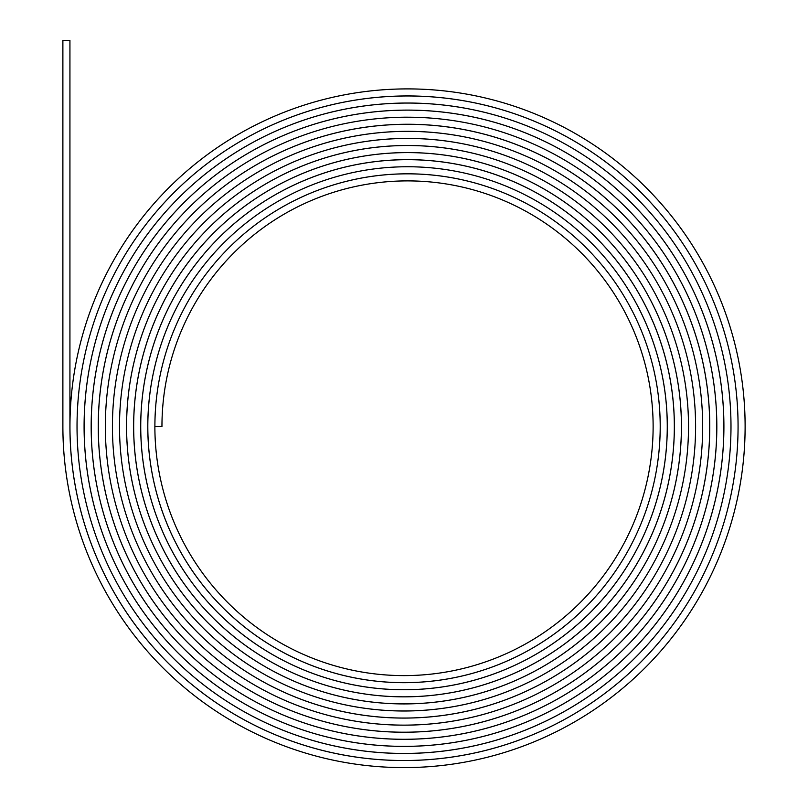<?xml version="1.0" encoding="UTF-8"?>
<svg xmlns="http://www.w3.org/2000/svg" width="808" height="808" viewBox="0 0 808 808"><rect width="100%" height="100%" fill="white"/><g stroke="black" fill="none" stroke-linecap="round" stroke-linejoin="round"><path stroke-width="1.21" d="M407.535 95.95A330.522 330.522 0 0 1 738.068 426.483A334.047 334.047 0 0 1 404 760.52A334.047 334.047 0 0 1 69.953 426.483A337.582 337.582 0 0 1 407.535 88.9A337.582 337.582 0 0 1 745.117 426.483A341.117 341.117 0 0 1 404 767.6A341.117 341.117 0 0 1 62.883 426.483L62.883 40.4L69.932 40.4L69.932 426.483A334.068 334.068 0 0 0 404 760.54A334.068 334.068 0 0 0 738.068 426.483A330.502 330.502 0 0 0 407.535 95.97A330.502 330.502 0 0 0 77.033 426.483A330.522 330.522 0 0 1 407.535 95.95M407.535 103.03A323.452 323.452 0 0 1 730.987 426.483A326.967 326.967 0 0 1 404 753.44A326.967 326.967 0 0 1 77.033 426.483A326.988 326.988 0 0 0 404 753.47A326.988 326.988 0 0 0 730.987 426.483A323.422 323.422 0 0 0 407.535 103.05A323.422 323.422 0 0 0 84.113 426.483A319.887 319.887 0 0 0 404 746.37A319.887 319.887 0 0 0 723.887 426.483A316.352 316.352 0 0 0 407.535 110.13A316.352 316.352 0 0 0 91.193 426.483A312.807 312.807 0 0 0 404 739.29A312.807 312.807 0 0 0 716.807 426.483A309.272 309.272 0 0 0 407.535 117.21A309.292 309.292 0 0 1 716.827 426.483A312.827 312.827 0 0 1 404 739.31A312.827 312.827 0 0 1 91.173 426.483A316.372 316.372 0 0 1 407.535 110.11A316.372 316.372 0 0 1 723.907 426.483A319.907 319.907 0 0 1 404 746.39A319.907 319.907 0 0 1 84.093 426.483A323.452 323.452 0 0 1 407.535 103.03M407.535 124.26A302.212 302.212 0 0 1 709.757 426.483A305.757 305.757 0 0 1 404 732.23A305.757 305.757 0 0 1 98.243 426.483A309.292 309.292 0 0 1 407.535 117.19A309.272 309.272 0 0 0 98.273 426.483A305.727 305.727 0 0 0 404 732.21A305.727 305.727 0 0 0 709.727 426.483A302.192 302.192 0 0 0 407.535 124.291A302.192 302.192 0 0 0 105.343 426.483A302.212 302.212 0 0 1 407.535 124.26M407.535 131.34A295.132 295.132 0 0 1 702.677 426.483A298.657 298.657 0 0 1 404 725.13A298.657 298.657 0 0 1 105.343 426.483A298.677 298.677 0 0 0 404 725.15A298.677 298.677 0 0 0 702.677 426.483A295.112 295.112 0 0 0 407.535 131.361A295.112 295.112 0 0 0 112.423 426.483A295.132 295.132 0 0 1 407.535 131.34M407.535 138.421A288.062 288.062 0 0 1 695.597 426.483A291.577 291.577 0 0 1 404 718.049A291.577 291.577 0 0 1 112.423 426.483A291.597 291.597 0 0 0 404 718.08A291.597 291.597 0 0 0 695.597 426.483A288.032 288.032 0 0 0 407.535 138.441A288.032 288.032 0 0 0 119.503 426.483A288.062 288.062 0 0 1 407.535 138.421M407.535 145.501A280.982 280.982 0 0 1 688.517 426.483A284.497 284.497 0 0 1 404 710.979A284.497 284.497 0 0 1 119.503 426.483A284.517 284.517 0 0 0 404 711A284.517 284.517 0 0 0 688.517 426.483A280.962 280.962 0 0 0 407.535 145.521A280.962 280.962 0 0 0 126.583 426.483A277.417 277.417 0 0 0 404 703.899A277.417 277.417 0 0 0 681.417 426.483A273.882 273.882 0 0 0 407.535 152.601A273.882 273.882 0 0 0 133.663 426.483A270.337 270.337 0 0 0 404 696.819A270.337 270.337 0 0 0 674.337 426.483A266.802 266.802 0 0 0 407.535 159.681A266.802 266.802 0 0 0 140.733 426.483A263.267 263.267 0 0 0 404 689.739A263.267 263.267 0 0 0 667.267 426.483A259.721 259.721 0 0 0 407.535 166.751A259.742 259.742 0 0 1 667.287 426.483A263.287 263.287 0 0 1 404 689.759A263.287 263.287 0 0 1 140.713 426.483A266.822 266.822 0 0 1 407.535 159.651A266.822 266.822 0 0 1 674.367 426.483A270.367 270.367 0 0 1 404 696.839A270.367 270.367 0 0 1 133.633 426.483A273.902 273.902 0 0 1 407.535 152.581A273.902 273.902 0 0 1 681.437 426.483A277.437 277.437 0 0 1 404 703.92A277.437 277.437 0 0 1 126.563 426.483A280.982 280.982 0 0 1 407.535 145.501M407.535 173.811A252.672 252.672 0 0 1 660.207 426.483A256.187 256.187 0 0 1 404 682.659A256.187 256.187 0 0 1 147.814 426.483A259.721 259.721 0 0 1 407.535 166.751A259.742 259.742 0 0 0 147.793 426.483A256.207 256.207 0 0 0 404 682.679A256.207 256.207 0 0 0 660.207 426.483A252.641 252.641 0 0 0 407.535 173.831A252.641 252.641 0 0 0 154.894 426.483A252.672 252.672 0 0 1 407.535 173.811M407.535 180.891A245.592 245.592 0 0 1 653.127 426.483A249.127 249.127 0 0 1 404 675.609A249.127 249.127 0 0 1 154.873 426.483L161.953 426.483A245.592 245.592 0 0 1 407.535 180.891"/></g></svg>
